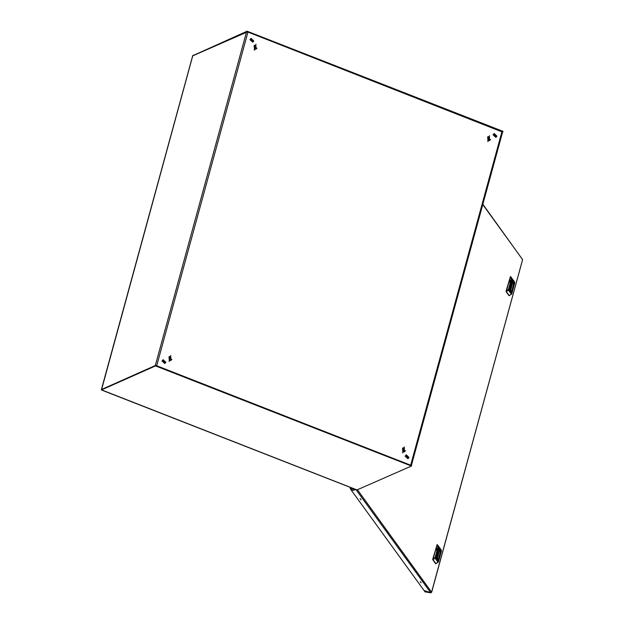 <?xml version="1.0" encoding="UTF-8"?>
<svg xmlns="http://www.w3.org/2000/svg" width="624" height="624" viewBox="0 0 624 624"><rect width="100%" height="100%" fill="white"/><g stroke="black" fill="none" stroke-linecap="round" stroke-linejoin="round"><path stroke-width="0.94" d="M251.144 39.959L252.314 41.098L252.743 40.583L251.573 39.437L251.144 39.959M252.08 41.161L251.378 39.569M252.681 42.221L249.889 39.647L250.988 38.415M250.107 39.546L251.098 38.36L253.789 40.989L252.798 42.175L250.107 39.546M487.952 136.82L488.108 140.54L489.567 140.455M489.411 136.734L488.093 136.75L488.405 140.416L489.715 140.4L489.411 136.734M488.389 136.648L487.765 136.796L488.085 140.626L489.988 140.244M487.695 136.828L487.945 140.689L489.388 140.642M169.705 356.507L169.081 356.655L169.4 360.485L171.304 360.103M169.003 356.686L169.252 360.555L170.703 360.5M254.42 45.412L254.576 49.14L256.035 49.046M254.865 49.007L256.183 48.992L255.871 45.326L254.561 45.341L254.865 49.007M164.845 361.889L163.675 360.75L163.246 361.265L164.416 362.404L164.845 361.889M164.182 362.466L163.472 360.883M164.783 363.527L161.99 360.953L163.09 359.72M165.883 362.294L164.892 363.488L162.209 360.859L163.199 359.666L165.883 362.294M169.26 356.678L169.424 360.407L170.882 360.313M169.712 360.274L171.031 360.259L170.719 356.593L169.408 356.608L169.712 360.274M502.593 131.999L503.014 131.368L247.088 31.2L192.941 55.645M247.377 31.871L192.91 55.739L193.05 55.232M502.882 131.867L502.445 131.703M247.088 31.2L246.948 31.699M155.524 365.898L155.665 365.391L101.626 389.431L101.486 389.93L155.524 365.898L411.45 466.066L357.006 489.941M411.45 466.066L411.59 465.559L155.665 365.391M101.509 389.86L357.412 490.097M192.676 55.957L246.589 31.863L247.985 32.042L502.515 132.031M411.161 465.395L156.094 365.563M101.579 389.579L155.298 365.555L246.589 31.863M192.707 55.825L101.548 389.719M407.979 457.049L406.809 455.91L406.38 456.425L407.542 457.564L407.979 457.049M407.308 457.626L406.606 456.043M407.917 458.687L405.116 456.113L406.224 454.88M409.016 457.454L408.026 458.648L405.335 456.019L406.325 454.826L409.016 457.454M255.856 49.234L254.405 49.288L254.163 45.419M256.456 48.836L254.553 49.218L254.233 45.388L254.857 45.24M494.278 135.119L495.448 136.258L495.877 135.743L494.707 134.597L494.278 135.119M495.214 136.321L494.504 134.729M495.815 137.381L493.022 134.807L494.122 133.575M493.241 134.706L494.231 133.52L496.915 136.149L495.924 137.335L493.241 134.706M402.8 448.087L402.956 451.807L404.414 451.721M404.258 448.001L402.94 448.016L403.244 451.682L404.563 451.667L404.258 448.001M404.235 451.909L402.792 451.955L402.542 448.094M404.836 451.511L402.932 451.893L402.613 448.063L403.237 447.915M431.558 592.316L430.7 592.753L424 590.483L351.179 489.957L353.379 490.316L355.859 489.544M482.836 204.22L522.561 259.693M355.719 489.497L350.204 488.608L351.172 489.949L353.379 490.316L355.836 489.536M350.267 487.36L351.499 487.843M350.204 488.608L350.197 487.633M425.139 591.864L424.016 590.483L430.856 592.761M430.669 592.738L424.983 591.833M420.241 581.576L421.138 582.816L420.241 581.576M360.142 498.607L361.039 499.847L360.142 498.607M511.547 283.912L511.43 287.251L510.775 288.725M510.666 287.96L511.462 286.595L511.212 284.606M510.767 286.291L511.298 286.377M510.744 286.486L511.462 286.595M511.563 293.03L512.421 289.84L511.563 293.03M511.329 292.711L514.059 282.656L511.329 292.711M509.254 289.848L510.112 286.658L509.254 289.848M511.134 282.984L511.984 279.794L511.134 282.984M509.496 290.176L512.226 280.121L509.496 290.176M513.443 286.174L514.293 282.976L513.443 286.174M512.569 283.561L511.891 283.491L511.001 289.279L512.569 283.561M510.908 289.13L512.351 283.702L511.805 283.569M510.448 290.152L510.346 289.388L510.658 289.817L510.424 290.675L510.151 290.308M510.869 290.121L510.83 291.244L510.752 290.059M510.783 291.174L510.806 290.113M511.267 291.275L511.142 290.745L511.212 291.275M513.419 283.741L513.536 282.766L513.419 283.741M512.023 281.666L512.249 280.925L512.515 282.087L512.023 281.666M512.702 282.719L512.733 281.596L512.702 282.719M513.232 282.282L513.123 282.688M511.547 291.166L511.313 291.907L511.079 290.659L511.547 291.041L511.282 291.868M509.855 289.614L510.151 289.099L510.245 289.856L509.87 289.63M506.064 291.58L506.329 291.158L506.064 291.58L508.981 295.612M506.064 291.119L510.432 276.557M509.987 283.046L509.902 278.515L506.813 289.786M506.329 291.158L508.474 289.411L511.313 279.029L510.268 276.767L511.29 277.29L511.742 279.209L508.903 289.598L506.399 291.634L509.324 295.667L511.82 293.631L514.667 283.241L514.207 281.323L514.714 282.633M512.889 281.986L512.756 282.617L512.889 281.986M512.717 282.594L512.795 281.837M512.749 282.773L512.717 281.65M512.218 280.956L512.561 281.346M512.093 281.806L512.296 281.081M512.031 281.791L512.382 282.134M513.131 282.75L513.146 283.351M513.497 282.766L513.763 283.101M513.544 282.937L513.451 283.655M511.001 291.424L511.274 291.759M511.157 290.597L511.477 291.158M510.775 291.002L510.783 290.23M510.385 289.528L510.471 290.059M510.588 289.809L510.37 290.605M510.019 289.021L510.003 290.066M438.212 551.975L438.095 555.313L437.44 556.787M437.338 556.023L438.126 554.658L437.876 552.669M437.44 554.354L437.962 554.44M437.408 554.541L438.126 554.658M438.235 561.093L439.085 557.903L438.235 561.093M437.993 560.765L440.723 550.719L437.993 560.765M435.926 557.911L436.777 554.713L435.926 557.911M437.798 551.047L438.656 547.856L437.798 551.047M436.16 558.23L438.89 548.176L436.16 558.23M440.107 554.229L440.965 551.039L440.107 554.229M439.234 551.616L438.563 551.554L437.666 557.341L439.234 551.616M437.58 557.193L439.015 551.756L438.469 551.632M437.112 558.215L437.018 557.45L436.823 558.371M437.541 558.184L437.502 559.307L437.471 558.121M437.447 559.237L437.471 558.168M437.744 559.205L437.806 558.8L437.962 559.244M440.084 551.803L440.201 550.82L440.084 551.803M438.688 549.728L438.914 548.987L439.156 550.243L438.688 549.728M439.366 550.781L439.405 549.658L439.366 550.781M438.968 549.619L439.093 550.157L438.968 549.619M439.897 550.337L439.787 550.742M438.212 559.229L437.978 559.97L437.752 558.722L438.212 559.104L437.954 559.931M437.705 558.995L437.806 559.424L437.705 558.995M436.527 557.669L436.691 557.068L436.909 557.918L436.527 557.669M432.728 559.642L433.001 559.221L432.728 559.642L435.653 563.675M432.728 559.174L437.104 544.619M436.652 551.101L436.566 546.569L433.477 557.848M433.001 559.221L435.139 557.474L437.978 547.084L436.933 544.83L437.954 545.353L438.415 547.271L435.568 557.653L433.072 559.697L435.989 563.729L438.493 561.686L441.332 551.304L440.872 549.385L441.386 550.696M439.561 550.04L439.421 550.68L439.561 550.04M439.39 550.657L439.46 549.9M439.421 550.836L439.39 549.713M438.883 549.019L439.163 549.424M438.766 549.861L438.961 549.136M438.695 549.853L439.015 550.196M439.803 550.813L439.819 551.413M440.17 550.82L440.435 551.156M440.248 550.992L440.115 551.71M437.666 559.525L437.939 559.822M437.822 558.659L438.149 559.221M437.44 559.057L437.408 558.269M437.05 557.583L437.135 558.121M437.26 557.864L437.034 558.667M436.683 557.084L436.667 558.129M404.219 447.268L402.753 452.642L404.219 447.268M402.706 452.946L404.36 446.924L402.706 452.946M405.366 450.895L402.722 452.213L404.18 447.97M405.428 450.77L402.722 452.197L404.056 447.931M169.213 361.241L170.687 355.867L169.213 361.241M169.174 361.546L170.82 355.516L169.174 361.546M170.516 356.53L169.19 360.812L171.889 359.369M170.648 356.569L169.19 360.789L171.834 359.486M489.372 136.001L487.906 141.375L489.372 136.001M489.512 135.658L487.859 141.679L489.512 135.658M489.208 136.664L487.874 140.946L490.581 139.503M489.333 136.703L487.874 140.946L490.526 139.628M254.366 49.975L255.84 44.6L254.366 49.975M255.98 44.249L254.327 50.279L255.98 44.249M257.041 48.103L254.342 49.546L255.801 45.302M256.987 48.22L254.342 49.522L255.676 45.263M410.701 465.153L501.992 131.461M247.985 32.042L156.694 365.734M357.607 490.012L431.605 592.168L522.6 259.545L482.75 204.532M355.969 489.59L430.7 592.753M508.474 289.411L511.805 293.701M511.313 279.029L514.644 283.312M508.225 289.918L511.485 294.294M511.345 278.491L514.706 282.571L514.675 283.288L511.836 293.67L509.363 295.69M435.139 557.474L438.469 561.756M437.978 547.084L441.308 551.374M434.889 557.973L438.149 562.349M438.017 546.554L441.379 550.633L441.34 551.343L438.5 561.733L435.685 563.698M357.193 490.066L101.47 389.977M502.609 131.945L411.364 465.473M101.377 389.555L192.66 55.879M522.623 259.631L431.629 592.254M425.053 591.887L430.747 592.8M510.502 276.557L514.207 281.323M437.174 544.619L440.872 549.385"/></g></svg>
